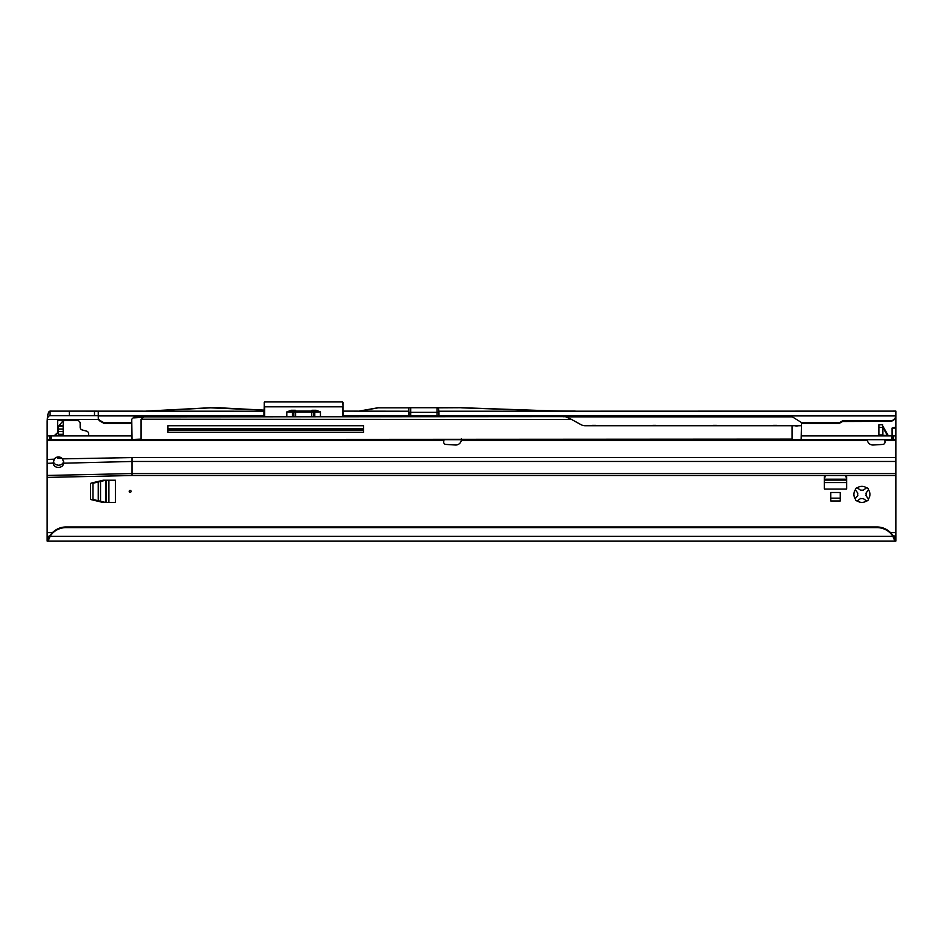 <?xml version="1.0" encoding="UTF-8"?>
<svg xmlns="http://www.w3.org/2000/svg" width="943" height="943" viewBox="0 0 943 943"><rect width="100%" height="100%" fill="white"/><g stroke="black" fill="none" stroke-linecap="round" stroke-linejoin="round"><path stroke-width="1.41" d="M855.843 497.774L857.835 495.605A4.244 4.244 0 0 1 857.835 493.165L855.348 489.771A8.015 8.015 0 0 0 855.348 499L855.843 497.774M131.077 491.362A0.943 0.943 0 0 0 130.134 490.419A0.943 0.943 0 0 0 129.191 491.362A0.943 0.943 0 0 0 130.134 492.305A0.943 0.943 0 0 0 131.077 491.362M866.523 500.933L863.116 498.446A4.244 4.244 0 0 1 860.688 498.446L857.281 500.933A8.015 8.015 0 0 0 866.523 500.933A1.886 1.886 0 0 0 868.456 499A8.015 8.015 0 0 0 868.456 489.771A1.886 1.886 0 0 0 866.523 487.826A8.015 8.015 0 0 0 857.281 487.826A1.886 1.886 0 0 0 855.348 489.771M855.348 499A1.886 1.886 0 0 0 857.281 500.933M54.647 435.336L57.617 432.637L57.617 420.543L64.207 420.543L63.264 421.415L64.207 420.543M103.058 502.466L91.247 499.649A0.943 0.943 0 0 1 90.528 498.729L90.528 483.995A0.943 0.943 0 0 1 91.247 483.087L103.058 480.258A0.943 0.943 0 0 1 103.27 480.235L115.376 480.235L115.376 502.489L103.27 502.489A0.943 0.943 0 0 1 103.058 502.466M830.783 492.494L830.783 500.981L840.213 500.981L840.213 492.494L830.783 492.494M846.307 475.52L846.602 476.734A0.943 0.943 0 0 1 846.625 476.958L846.625 489.052L824.371 489.052L824.371 476.958A0.943 0.943 0 0 1 824.394 476.734L824.689 475.52M63.275 420.543L77.326 420.543A2.829 2.829 0 0 1 80.155 423.372L80.155 427.238A2.829 2.829 0 0 0 82.253 429.973L86.544 431.116A2.829 2.829 0 0 1 88.642 433.851L88.642 435.914M57.617 457.001L57.617 458.263L61.932 458.263M895.85 536.437L892.903 535.624L892.903 536.272A18.86 18.671 180 0 0 876.99 527.62L66.01 527.62A18.86 18.671 180 0 0 50.097 536.272L50.097 535.624L48.187 536.437L48.187 541.058L895.85 541.058L895.85 475.52L132.02 475.52L895.85 475.52L895.85 439.686L47.15 439.686L47.15 459.477L54.199 459.182A5.187 5.187 0 0 1 62.497 458.864L63.652 462.2M866.098 435.914L801.55 435.914L892.102 435.914L892.078 428.087L895.85 427.108L895.85 415.733M131.643 435.914L47.15 435.914L47.15 421.757A22.16 22.16 0 0 1 47.268 419.505C47.61 417.054 48.553 415.792 50.085 415.733L98.261 415.733M895.85 461.469L132.02 461.469L132.02 475.52L47.15 477.406L47.15 541.058L47.15 536.437L48.187 536.437M57.617 426.201L58.56 426.201L58.56 435.914M57.735 432.778L54.765 435.466L58.56 435.336M894.813 536.437L894.813 541.058L892.903 536.272L50.097 536.272L48.187 541.058L47.15 541.058M50.085 415.733L50.085 411.113L264.04 411.231L264.04 416.193A1.886 1.862 180 0 0 264.064 416.488M98.261 411.113L98.261 417.313A3.772 3.737 0 0 0 100.147 420.554L103.966 422.735L131.643 422.735M343.228 416.488A1.886 1.862 180 0 0 343.252 416.193L343.193 411.113L408.814 411.231L408.791 416.193A1.886 1.862 180 0 0 408.814 416.488M438.943 416.488A1.886 1.862 180 0 0 438.966 416.193L438.943 411.231L895.85 411.113L895.85 415.792M408.791 415.733L438.966 415.733M264.229 406.162L264.04 415.733M801.55 423.372L839.27 423.372L842.535 421.509L890.192 421.344C893.186 421.085 895.06 419.482 895.815 416.547L895.826 416.287M98.261 417.313L98.261 417.961A3.772 3.737 0 0 0 100.147 421.191L103.966 423.372L131.643 423.372M408.791 414.166L409.415 412.339L438.342 412.339L438.966 414.166M438.943 411.231L438.342 407.718L461.681 407.718L438.943 407.836M892.102 439.686L892.102 435.914L895.85 435.914L895.85 428.087L892.078 428.087M895.85 427.108L895.85 428.087M98.602 419.505L47.268 419.505C47.61 414.036 48.553 411.242 50.085 411.113M438.672 415.733L438.672 412.421M409.085 412.421L409.085 415.733M66.01 527.62L66.01 526.972L876.99 526.972A18.86 18.671 0 0 1 892.903 535.624M66.01 526.972A18.86 18.671 180 0 0 50.097 535.624M801.55 422.735L839.27 422.735L842.535 420.861L890.192 420.861A5.658 5.599 0 0 0 895.815 415.91L438.966 415.91M842.535 420.861L842.535 421.509M839.27 422.735L839.27 423.372M103.966 422.735L103.966 423.372M868.456 489.771L865.969 493.165A4.244 4.244 0 0 1 865.969 495.605L868.456 499M857.281 487.826L860.688 490.313A4.244 4.244 0 0 1 863.116 490.313L866.523 487.826M575.277 411.231A938.485 938.485 0 0 1 542.52 410.653L461.681 407.836M575.277 411.113A938.379 938.379 0 0 1 542.52 410.547L461.681 407.718M378.226 407.836L408.814 407.836L378.226 407.836L358.965 411.231M409.415 407.718L438.342 407.718M408.814 407.836L408.814 411.231M378.214 407.718L358.953 411.113M220.308 407.836L264.04 410.122L210.643 407.836L145.87 411.231M264.04 410.122L264.04 411.231M220.308 407.718L210.643 407.836M210.643 407.718L145.859 411.113M63.181 426.201L58.56 426.201L59.161 425.482L63.181 425.977L63.181 435.914M63.181 425.977L63.264 421.415M59.161 425.482L63.051 420.826M58.501 435.914L58.49 432.413M825.266 475.52L824.371 479.409M846.625 479.409L845.73 475.52M840.213 498.152L830.783 498.152M105.722 502.489L93.675 499.637L92.98 498.717L92.98 484.007L93.675 483.087L105.722 480.235M293.78 416.488L293.78 412.032L292.519 412.032L292.519 416.488L292.519 412.032L286.861 411.902L291.198 410.276L291.198 411.089L316.094 411.089L316.094 410.276L320.431 411.902L314.773 412.032L314.773 416.488L314.773 412.032L313.512 412.032L313.512 416.488M343.063 425.423L264.229 425.423M343.063 416.276L343.063 409.368M343.063 406.162L343.063 403.003M343.063 402.355L343.063 416.488M264.229 415.769L264.229 402.355M311.827 411.089L311.732 412.032L295.56 412.032L295.56 416.488M292.578 416.488L292.578 412.032A0.943 0.884 -90 0 1 293.462 411.089A0.943 0.943 0 0 0 292.519 412.032A0.943 0.943 0 0 1 293.462 411.089M286.861 416.488L286.861 411.902L291.198 411.089M313.83 411.089A0.943 0.943 0 0 1 314.773 412.032A0.943 0.943 0 0 0 313.83 411.089A0.943 0.884 90 0 1 314.714 412.032L314.714 416.488M320.431 416.488L320.431 411.902L316.094 411.089M888.106 435.914A0.943 0.79 90 0 1 887.398 435.383L888.165 435.442A0.943 0.943 0 0 0 888.978 435.914M882.648 425.635L882.884 427.556L882.778 426.106L888.165 435.442M443.988 439.686L443.681 441.925A2.357 2.357 0 0 0 445.898 444.424L455.398 445.013A5.658 5.658 0 0 0 461.257 440.629L461.398 438.801L461.257 440.629L867.43 440.629A5.658 5.658 0 0 0 873.289 445.013L882.789 444.424A2.357 2.357 0 0 0 885.005 441.925L884.699 439.686M62.497 458.864L132.02 457.591L132.02 461.469L63.652 463.202C63.346 465.759 61.625 467.174 58.466 467.469C55.319 467.268 53.586 465.889 53.279 463.343L54.199 459.182M47.15 477.406L47.15 459.477M882.271 435.914L883.591 435.914A0.943 0.943 0 0 1 882.825 435.525L882.648 427.45L878.876 427.45L878.876 424.786L882.648 424.786L882.648 427.45M878.97 435.914L878.876 434.971L878.97 435.914M882.648 427.155A0.943 0.613 180 0 0 882.884 427.556L882.884 435.383A0.943 0.613 180 0 1 882.648 434.971L878.876 434.971L878.876 427.45M895.85 435.914L895.85 439.686M891.819 435.914L891.819 439.686M51.181 435.914L51.181 439.686M47.15 435.914L47.15 439.686M53.279 462.117L55.425 464.498L58.466 465.253C61.33 465.029 63.04 463.779 63.617 461.492M137.112 439.497L132.02 439.497L137.112 439.497M144.916 416.865L791.755 416.488L801.55 422.582L791.755 416.488M795.892 426.106L801.55 425.352L801.55 422.582M801.55 425.352L801.173 439.497L141.073 439.497L792.12 439.12L792.12 425.729L801.55 425.729M167.854 428.652L363.526 428.652M225.813 428.652L228.123 429.996L345.197 430.067M141.073 419.211L571.599 419.482L141.073 419.482L141.073 439.12L132.02 439.497L131.749 419.211L134.625 416.488L145.01 416.488L142.994 417.443M562.971 416.488L563.997 416.865M565.234 416.606L571.116 419.211M541.659 416.488L509.055 416.488L541.659 416.488M433.78 416.488L386.159 416.488L433.78 416.488M378.614 416.488L363.904 416.488L378.614 416.488M363.904 416.488L344.666 416.488M571.599 419.482L581.053 424.68A8.487 8.487 0 0 0 585.155 425.729L792.12 425.729M363.526 425.729L167.854 425.729L167.854 432.33L363.526 432.33L363.526 425.729L363.526 432.33L362.077 432.33M167.854 430.067L363.526 430.067M167.854 432.33L243.388 432.33M305.626 432.33L352.647 432.33M144.196 416.865L134.955 416.865L134.26 417.596L143.1 417.336L134.095 417.855M141.226 419.482L143.1 417.336L145.293 416.488M791.649 416.865L566.389 416.865M795.703 439.497L792.12 439.497M894.318 419.505L895.85 419.505M52.454 532.665L47.15 532.665M895.85 532.665L890.546 532.665M98.261 415.91L264.04 415.91M343.252 415.91L408.791 415.91M437.08 407.718L437.08 415.733M410.676 407.718L410.676 415.733M94.489 411.113L94.489 415.733M69.31 411.113L69.31 415.733M876.99 527.62L876.99 526.972M100.147 420.554L100.147 421.191M63.181 435.466L58.56 435.466M63.181 434.31L58.56 434.31M63.181 431.576L58.56 431.576M63.181 429.03L58.56 429.03M824.371 482.568L846.625 482.568M824.394 479.197L846.602 479.197M824.371 480.117L846.625 480.117M108.893 502.489L108.893 480.235M98.237 500.733L98.237 482.003M100.536 501.275L100.536 481.449M105.522 502.466L105.522 480.258M106.441 502.489L106.441 480.235M291.198 410.276L295.348 410.276L297.234 412.162M295.348 411.089L295.348 410.276M342.686 416.488L342.686 406.81L264.606 406.81L264.606 416.488M343.063 406.857L342.686 401.942L264.606 401.942L264.229 406.857M310.058 412.162L311.944 410.276L316.094 410.276M311.732 416.488L311.732 412.032L313.512 412.032A0.943 0.884 90 0 0 312.628 411.089M295.56 411.089L295.56 412.032L293.78 412.032A0.943 0.884 90 0 1 294.664 411.089M311.944 410.276L311.944 411.089M53.279 463.096L47.15 463.355M47.15 475.461L132.02 473.575L895.85 473.575M132.02 457.591L895.85 457.591M884.923 440.629L895.85 440.629M47.15 440.629L443.764 440.629M893.646 435.914L893.646 439.686M50.898 435.914L50.898 439.686M49.354 435.914L49.354 439.686M882.884 427.556L887.398 435.383L882.884 435.383A0.943 0.79 90 0 0 883.591 435.914M596.247 425.729A0.754 0.754 0 0 0 595.599 425.352L592.581 425.352A0.754 0.754 0 0 0 591.933 425.729M656.599 425.729A0.754 0.754 0 0 0 655.951 425.352L652.933 425.352A0.754 0.754 0 0 0 652.285 425.729M716.951 425.729A0.754 0.754 0 0 0 716.303 425.352L713.285 425.352A0.754 0.754 0 0 0 712.637 425.729M777.303 425.729A0.754 0.754 0 0 0 776.655 425.352L773.637 425.352A0.754 0.754 0 0 0 772.989 425.729"/></g></svg>
